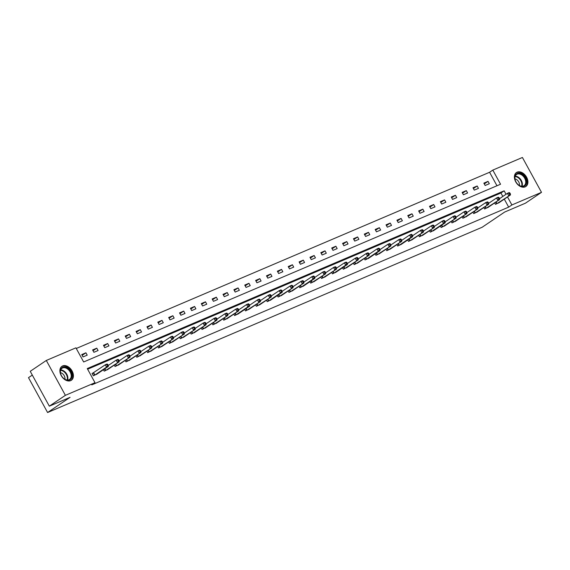 <?xml version="1.0" encoding="UTF-8"?>
<svg xmlns="http://www.w3.org/2000/svg" width="570" height="570" viewBox="0 0 570 570"><rect width="100%" height="100%" fill="white"/><g stroke="black" fill="none" stroke-linecap="round" stroke-linejoin="round"><path stroke-width="0.85" d="M525.184 186.86A8.415 5.85 -124 0 1 516.007 182.315A8.415 5.85 -124 0 1 516.449 172.532A8.415 5.85 -124 0 1 517.132 172.161A8.415 5.85 -124 0 1 526.309 176.707A8.415 5.85 -124 0 1 525.868 186.483A8.415 5.85 -124 0 1 525.184 186.86M70.673 380.632A8.415 5.85 -124 0 1 61.496 376.086A8.415 5.85 -124 0 1 61.938 366.31A8.415 5.85 -124 0 1 62.622 365.933A8.415 5.85 -124 0 1 71.799 370.486A8.415 5.85 -124 0 1 71.364 380.261A8.415 5.85 -124 0 1 70.673 380.632M32.305 375.096L28.5 377.661L47.588 412.523L482.17 227.245L504.671 212.047L525.433 203.191L541.5 192.339L511.889 204.958L507.5 196.942M47.588 412.523L70.082 397.326L49.326 406.175L30.238 371.312L46.305 360.461L75.917 347.835L83.655 361.971L500.546 184.231L492.808 170.095L522.412 157.477L541.5 192.339M496.976 185.756L489.587 172.268L76.273 348.484M489.587 172.268L492.808 170.095M83.028 356.934L87.203 355.153L85.913 352.794L81.738 354.583L83.028 356.934M93.893 352.303L98.076 350.522L96.786 348.163L92.604 349.944L93.893 352.303M104.759 347.671L108.941 345.883L107.652 343.532L103.469 345.313L104.759 347.671M115.632 343.033L119.807 341.252L118.517 338.901L114.342 340.682L115.632 343.033M126.497 338.402L130.68 336.621L129.39 334.262L125.208 336.043L126.497 338.402M137.363 333.771L141.545 331.982L140.256 329.631L136.073 331.412L137.363 333.771M148.236 329.132L152.411 327.351L151.121 325L146.946 326.781L148.236 329.132M159.101 324.501L163.284 322.72L161.994 320.361L157.812 322.143L159.101 324.501M169.967 319.87L174.149 318.089L172.86 315.73L168.677 317.511L169.967 319.87M180.84 315.231L185.015 313.45L183.725 311.099L179.55 312.88L180.84 315.231M191.705 310.6L195.888 308.819L194.598 306.461L190.416 308.242L191.705 310.6M202.578 305.969L206.753 304.188L205.464 301.829L201.288 303.611L202.578 305.969M213.444 301.331L217.626 299.549L216.336 297.198L212.154 298.979L213.444 301.331M224.309 296.699L228.492 294.918L227.202 292.56L223.02 294.341L224.309 296.699M235.182 292.068L239.357 290.287L238.068 287.928L233.892 289.71L235.182 292.068M246.048 287.43L250.23 285.648L248.94 283.297L244.758 285.078L246.048 287.43M256.913 282.798L261.096 281.017L259.806 278.659L255.624 280.44L256.913 282.798M267.786 278.167L271.961 276.386L270.672 274.028L266.496 275.809L267.786 278.167M278.652 273.529L282.834 271.748L281.544 269.396L277.362 271.178L278.652 273.529M289.517 268.897L293.7 267.116L292.41 264.758L288.228 266.546L289.517 268.897M300.39 264.266L304.565 262.485L303.276 260.127L299.1 261.908L300.39 264.266M311.256 259.628L315.438 257.847L314.148 255.495L309.966 257.277L311.256 259.628M322.121 254.997L326.304 253.215L325.014 250.857L320.832 252.645L322.121 254.997M332.994 250.365L337.169 248.584L335.88 246.226L331.704 248.007L332.994 250.365M343.86 245.734L348.042 243.946L346.752 241.594L342.57 243.376L343.86 245.734M354.725 241.096L358.908 239.315L357.618 236.956L353.436 238.744L354.725 241.096M365.598 236.465L369.773 234.683L368.484 232.325L364.308 234.106L365.598 236.465M376.464 231.833L380.646 230.045L379.356 227.694L375.174 229.475L376.464 231.833M387.329 227.195L391.512 225.414L390.222 223.062L386.04 224.844L387.329 227.195M398.202 222.564L402.377 220.782L401.088 218.424L396.912 220.205L398.202 222.564M409.068 217.932L413.25 216.144L411.96 213.793L407.778 215.574L409.068 217.932M419.933 213.294L424.116 211.513L422.826 209.162L418.644 210.943L419.933 213.294M430.806 208.663L434.988 206.882L433.699 204.523L429.516 206.304L430.806 208.663M441.672 204.032L445.854 202.25L444.564 199.892L440.382 201.673L441.672 204.032M452.544 199.393L456.72 197.612L455.43 195.261L451.255 197.042L452.544 199.393M463.41 194.762L467.592 192.981L466.303 190.622L462.12 192.404L463.41 194.762M474.276 190.131L478.458 188.349L477.168 185.991L472.986 187.772L474.276 190.131M485.148 185.492L489.324 183.711L488.034 181.36L483.859 183.141L485.148 185.492M506.039 194.27L504.151 190.829L87.267 368.562L95.005 382.698L91.791 384.871L508.675 207.131L504.286 199.115M502.826 196.443L500.937 192.995L87.616 369.21M93.181 372.944L92.055 373.421L93.345 375.78L97.399 373.778M103.427 369.709L104.21 371.148L108.272 369.146M114.292 365.078L115.076 366.51L119.137 364.508M125.158 360.44L125.949 361.879L130.003 359.877M136.03 355.808L136.814 357.248L140.876 355.245M146.896 351.177L147.68 352.616L151.741 350.607M157.762 346.539L158.553 347.978L162.607 345.976M168.635 341.907L169.418 343.347L173.48 341.344M179.5 337.276L180.291 338.715L184.345 336.706M190.366 332.638L191.157 334.077L195.211 332.075M201.239 328.007L202.022 329.446L206.084 327.444M212.104 323.375L212.895 324.815L216.949 322.805M222.97 318.737L223.761 320.176L227.822 318.174M233.843 314.106L234.626 315.545L238.688 313.543M244.708 309.474L245.499 310.914L249.553 308.904M255.574 304.836L256.365 306.275L260.426 304.273M266.447 300.205L267.23 301.644L271.291 299.642M277.312 295.573L278.103 297.013L282.157 295.004M288.178 290.935L288.969 292.374L293.03 290.372M299.051 286.304L299.834 287.743L303.895 285.741M309.916 281.673L310.707 283.112L314.761 281.103M320.782 277.034L321.573 278.474L325.634 276.471M331.655 272.403L332.438 273.842L336.5 271.84M342.52 267.772L343.311 269.211L347.365 267.202M353.393 263.133L354.177 264.573L358.238 262.57M364.259 258.502L365.042 259.941L369.103 257.939M375.124 253.871L375.915 255.31L379.969 253.308M385.997 249.24L386.781 250.672L390.842 248.67M396.863 244.601L397.646 246.041L401.707 244.038M407.728 239.97L408.519 241.409L412.573 239.407M418.601 235.339L419.385 236.778L423.446 234.769M429.466 230.7L430.257 232.14L434.311 230.138M440.332 226.069L441.123 227.508L445.184 225.506M451.205 221.438L451.989 222.877L456.05 220.868M462.07 216.799L462.861 218.239L466.916 216.237M472.936 212.168L473.727 213.608L477.788 211.605M483.809 207.537L484.593 208.976L488.654 206.967M494.675 202.899L495.465 204.338L499.52 202.336M49.326 406.175L65.393 395.324L46.305 360.461M508.675 207.131L511.889 204.958M95.005 382.698L65.393 395.324M500.937 192.995L504.151 190.829M82.151 355.338L85.913 352.794M93.017 350.707L96.786 348.163M103.89 346.076L107.652 343.532M114.755 341.437L118.517 338.901M125.628 336.806L129.39 334.262M136.494 332.175L140.256 329.631M147.359 327.536L151.121 325M158.232 322.905L161.994 320.361M169.098 318.274L172.86 315.73M179.963 313.635L183.725 311.099M190.836 309.004L194.598 306.461M201.702 304.373L205.464 301.829M212.567 299.742L216.336 297.198M223.44 295.103L227.202 292.56M234.306 290.472L238.068 287.928M245.171 285.841L248.94 283.297M256.044 281.202L259.806 278.659M266.91 276.571L270.672 274.028M277.775 271.94L281.544 269.396M288.648 267.302L292.41 264.758M299.514 262.67L303.276 260.127M310.379 258.039L314.148 255.495M321.252 253.401L325.014 250.857M332.118 248.769L335.88 246.226M342.983 244.138L346.752 241.594M353.856 239.5L357.618 236.956M364.722 234.869L368.484 232.325M375.594 230.237L379.356 227.694M386.46 225.599L390.222 223.062M397.326 220.968L401.088 218.424M408.198 216.336L411.96 213.793M419.064 211.698L422.826 209.162M429.93 207.067L433.699 204.523M440.802 202.436L444.564 199.892M451.668 197.797L455.43 195.261M462.534 193.166L466.303 190.622M473.406 188.535L477.168 185.991M484.272 183.903L488.034 181.36M94.47 375.302L106.597 367.13L108.336 366.389L96.394 374.476M92.133 373.571L105.308 364.779L107.046 364.031L107.744 364.401L107.053 364.693L107.566 365.634L108.264 365.341L107.744 364.401M107.566 365.634L106.597 367.13L105.308 364.779L107.053 364.693M108.336 366.389L108.264 365.341M68.464 368.719A7.282 5.066 -124 0 1 71.499 378.138A7.282 5.066 -124 0 1 63.804 378.551A7.282 5.066 -124 0 1 63.113 377.91A7.282 5.066 -124 0 1 61.04 374.839A7.282 5.066 -124 0 1 61.788 367.8A7.282 5.066 -124 0 1 68.464 368.719M63.063 377.86A6.747 4.688 56 0 0 63.655 378.402A6.747 4.688 56 0 0 69.59 379.442A6.747 4.688 56 0 0 67.973 369.296A6.747 4.688 56 0 0 62.037 368.263A6.747 4.688 56 0 0 61.068 374.903M60.449 372.68A4.802 3.342 -124 0 1 62.657 373.778A4.802 3.342 -124 0 1 64.902 379.264M70.815 380.56L70.78 380.589A8.365 5.814 56 0 0 70.815 380.56A8.365 5.814 56 0 0 68.813 367.985A8.365 5.814 56 0 0 61.453 366.702A8.365 5.814 56 0 0 61.418 366.724L61.453 366.702M524.129 186.219A7.282 5.066 -124 0 1 517.624 184.131A7.282 5.066 -124 0 1 515.551 181.061A7.282 5.066 -124 0 1 517.161 173.494A7.282 5.066 -124 0 1 525.348 177.854A7.282 5.066 -124 0 1 524.129 186.219M517.574 184.082A6.747 4.688 56 0 0 523.545 185.963A6.747 4.688 56 0 0 524.101 185.663A6.747 4.688 56 0 0 524.45 177.826A6.747 4.688 56 0 0 517.097 174.185A6.747 4.688 56 0 0 516.548 174.484A6.747 4.688 56 0 0 515.579 181.132M525.326 186.789L525.291 186.81A8.365 5.814 56 0 0 525.326 186.789A8.365 5.814 56 0 0 525.761 177.071A8.365 5.814 56 0 0 516.648 172.553A8.365 5.814 56 0 0 515.964 172.924A8.365 5.814 56 0 0 515.928 172.952L515.964 172.924M514.959 178.902A4.802 3.342 -124 0 1 519.405 185.485M105.336 370.664L119.201 361.758L107.26 369.845M108.272 365.477L116.173 360.14L117.912 359.399L118.617 359.763L117.919 360.062L118.432 361.002L119.13 360.703L118.617 359.763M118.432 361.002L117.463 362.499L116.173 360.14L117.919 360.062M119.201 361.758L119.13 360.703M116.209 366.033L130.074 357.119L118.133 365.213M119.144 360.846L127.039 355.509L128.784 354.768L129.483 355.131L128.784 355.431L129.304 356.371L129.996 356.072L129.483 355.131M129.304 356.371L128.328 357.867L127.039 355.509L128.784 355.431M130.074 357.119L129.996 356.072M127.074 361.401L140.94 352.488L128.998 360.582M130.01 356.214L137.912 350.878L139.65 350.13L140.348 350.5L139.657 350.792L140.17 351.74L140.868 351.441L140.348 350.5M140.17 351.74L139.201 353.229L137.912 350.878L139.657 350.792M140.94 352.488L140.868 351.441M137.94 356.763L151.812 347.857L139.871 355.944M140.876 351.576L148.777 346.239L150.523 345.498L151.221 345.862L150.523 346.161L151.036 347.102L151.734 346.809L151.221 345.862M151.036 347.102L150.067 348.598L148.777 346.239L150.523 346.161M151.812 347.857L151.734 346.809M148.813 352.132L162.678 343.218L150.737 351.312M151.748 346.945L159.643 341.608L161.388 340.867L162.087 341.231L161.388 341.53L161.909 342.47L162.607 342.171L162.087 341.231M161.909 342.47L160.932 343.966L159.643 341.608L161.388 341.53M162.678 343.218L162.607 342.171M159.678 347.501L173.544 338.587L161.602 346.681M162.614 342.314L170.516 336.977L172.254 336.229L172.952 336.599L172.261 336.891L172.774 337.839L173.472 337.54L172.952 336.599M172.774 337.839L171.805 339.328L170.516 336.977L172.261 336.891M173.544 338.587L173.472 337.54M170.544 342.862L184.416 333.956L172.475 342.043M173.48 337.675L181.381 332.339L183.127 331.597L183.825 331.961L183.127 332.26L183.64 333.201L184.338 332.909L183.825 331.961M183.64 333.201L182.671 334.697L181.381 332.339L183.127 332.26M184.416 333.956L184.338 332.909M181.417 338.231L195.282 329.317L183.34 337.411M184.352 333.044L192.247 327.707L193.992 326.966L194.691 327.33L193.992 327.629L194.513 328.569L195.211 328.27L194.691 327.33M194.513 328.569L193.536 330.066L192.247 327.707L193.992 327.629M195.282 329.317L195.211 328.27M192.282 333.6L206.148 324.686L194.206 332.78M195.218 328.413L203.119 323.076L204.858 322.328L205.563 322.698L204.865 322.99L205.378 323.938L206.076 323.639L205.563 322.698M205.378 323.938L204.409 325.427L203.119 323.076L204.865 322.99M206.148 324.686L206.076 323.639M203.148 328.961L217.02 320.055L205.079 328.142M206.084 323.781L213.985 318.438L215.731 317.697L216.429 318.06L215.731 318.359L216.244 319.3L216.942 319.008L216.429 318.06M216.244 319.3L215.275 320.796L213.985 318.438L215.731 318.359M217.02 320.055L216.942 319.008M214.021 324.33L227.886 315.417L215.945 323.511M216.956 319.143L224.858 313.806L226.596 313.065L227.295 313.429L226.596 313.728L227.117 314.668L227.815 314.369L227.295 313.429M227.117 314.668L226.147 316.165L224.858 313.806L226.596 313.728M227.886 315.417L227.815 314.369M224.886 319.699L238.752 310.785L226.81 318.879M227.822 314.512L235.724 309.175L237.462 308.427L238.167 308.798L237.469 309.09L237.982 310.037L238.68 309.738L238.167 308.798M237.982 310.037L237.013 311.526L235.724 309.175L237.469 309.09M238.752 310.785L238.68 309.738M235.759 315.06L247.879 306.895L249.624 306.154L237.683 314.241M238.688 309.881L246.589 304.537L248.335 303.796L249.033 304.159L248.335 304.458L248.855 305.399L249.546 305.107L249.033 304.159M248.855 305.399L247.879 306.895L246.589 304.537L248.335 304.458M249.624 306.154L249.546 305.107M246.625 310.429L260.49 301.516L248.548 309.61M249.56 305.242L257.462 299.906L259.2 299.165L259.899 299.528L259.2 299.827L259.721 300.768L260.419 300.468L259.899 299.528M259.721 300.768L258.752 302.264L257.462 299.906L259.2 299.827M260.49 301.516L260.419 300.468M257.49 305.798L271.356 296.885L259.414 304.978M260.426 300.611L268.328 295.274L270.066 294.533L270.771 294.897L270.073 295.189L270.586 296.136L271.284 295.837L270.771 294.897M270.586 296.136L269.617 297.626L268.328 295.274L270.073 295.189M271.356 296.885L271.284 295.837M268.363 301.167L280.483 292.994L282.228 292.253L270.287 300.34M271.291 295.98L279.193 290.636L280.939 289.895L281.637 290.258L280.939 290.558L281.459 291.498L282.15 291.206L281.637 290.258M281.459 291.498L280.483 292.994L279.193 290.636L280.939 290.558M282.228 292.253L282.15 291.206M279.229 296.528L293.094 287.615L281.153 295.709M282.164 291.341L290.066 286.005L291.804 285.264L292.503 285.627L291.812 285.926L292.325 286.867L293.023 286.567L292.503 285.627M292.325 286.867L291.356 288.363L290.066 286.005L291.812 285.926M293.094 287.615L293.023 286.567M290.094 291.897L303.96 282.984L292.018 291.078M293.03 286.71L300.932 281.373L302.67 280.632L303.375 280.996L302.677 281.288L303.19 282.236L303.888 281.936L303.375 280.996M303.19 282.236L302.221 283.725L300.932 281.373L302.677 281.288M303.96 282.984L303.888 281.936M300.967 287.266L313.087 279.093L314.832 278.352L302.891 286.439M303.895 282.079L311.797 276.735L313.543 275.994L314.241 276.357L313.543 276.657L314.063 277.597L314.754 277.305L314.241 276.357M314.063 277.597L313.087 279.093L311.797 276.735L313.543 276.657M314.832 278.352L314.754 277.305M311.833 282.627L325.698 273.721L313.757 281.808M314.768 277.44L322.67 272.104L324.408 271.363L325.107 271.726L324.416 272.025L324.929 272.966L325.627 272.667L325.107 271.726M324.929 272.966L323.959 274.462L322.67 272.104L324.416 272.025M325.698 273.721L325.627 272.667M322.698 277.996L336.564 269.083L324.622 277.177M325.634 272.809L333.536 267.472L335.274 266.732L335.979 267.095L335.281 267.394L335.794 268.335L336.492 268.035L335.979 267.095M335.794 268.335L334.825 269.824L333.536 267.472L335.281 267.394M336.564 269.083L336.492 268.035M333.571 273.365L345.691 265.192L347.436 264.452L335.495 272.538M336.5 268.178L344.401 262.841L346.147 262.093L346.845 262.464L346.147 262.756L346.667 263.696L347.358 263.404L346.845 262.464M346.667 263.696L345.691 265.192L344.401 262.841L346.147 262.756M347.436 264.452L347.358 263.404M344.437 268.727L358.302 259.82L346.361 267.907M347.372 263.54L355.274 258.203L357.012 257.462L357.711 257.825L357.019 258.125L357.533 259.065L358.231 258.766L357.711 257.825M357.533 259.065L356.564 260.561L355.274 258.203L357.019 258.125M358.302 259.82L358.231 258.766M355.302 264.095L369.168 255.182L357.226 263.276M358.238 258.908L366.139 253.572L367.878 252.831L368.583 253.194L367.885 253.493L368.398 254.434L369.096 254.135L368.583 253.194M368.398 254.434L367.429 255.923L366.139 253.572L367.885 253.493M369.168 255.182L369.096 254.135M366.175 259.464L378.295 251.292L380.04 250.551L368.099 258.637M369.111 254.277L377.005 248.94L378.751 248.192L379.449 248.563L378.751 248.855L379.271 249.795L379.962 249.503L379.449 248.563M379.271 249.795L378.295 251.292L377.005 248.94L378.751 248.855M380.04 250.551L379.962 249.503M377.041 254.826L390.906 245.919L378.964 254.006M379.976 249.639L387.878 244.302L389.616 243.561L390.315 243.924L389.624 244.224L390.136 245.164L390.835 244.865L390.315 243.924M390.136 245.164L389.168 246.66L387.878 244.302L389.624 244.224M390.906 245.919L390.835 244.865M387.906 250.194L401.779 241.281L389.837 249.375M390.842 245.007L398.743 239.671L400.489 238.93L401.187 239.293L400.489 239.592L401.002 240.533L401.7 240.234L401.187 239.293M401.002 240.533L400.033 242.029L398.743 239.671L400.489 239.592M401.779 241.281L401.7 240.234M398.779 245.563L410.899 237.391L412.644 236.65L400.703 244.744M401.715 240.376L409.609 235.04L411.355 234.291L412.053 234.662L411.355 234.954L411.875 235.902L412.573 235.602L412.053 234.662M411.875 235.902L410.899 237.391L409.609 235.04L411.355 234.954M412.644 236.65L412.573 235.602M409.645 240.925L423.51 232.018L411.569 240.105M412.58 235.738L420.482 230.401L422.22 229.66L422.919 230.023L422.228 230.323L422.741 231.263L423.439 230.971L422.919 230.023M422.741 231.263L421.772 232.76L420.482 230.401L422.228 230.323M423.51 232.018L423.439 230.971M420.51 236.293L434.383 227.38L422.441 235.474M423.446 231.107L431.348 225.77L433.093 225.029L433.791 225.392L433.093 225.691L433.606 226.632L434.304 226.333L433.791 225.392M433.606 226.632L432.637 228.128L431.348 225.77L433.093 225.691M434.383 227.38L434.304 226.333M431.383 231.662L443.503 223.49L445.248 222.749L433.307 230.843M434.319 226.475L442.213 221.139L443.959 220.391L444.657 220.761L443.959 221.053L444.479 222.001L445.177 221.702L444.657 220.761M444.479 222.001L443.503 223.49L442.213 221.139L443.959 221.053M445.248 222.749L445.177 221.702M442.249 227.024L456.114 218.118L444.173 226.205M445.184 221.837L453.086 216.5L454.824 215.759L455.53 216.123L454.832 216.422L455.345 217.362L456.043 217.07L455.53 216.123M455.345 217.362L454.376 218.859L453.086 216.5L454.832 216.422M456.114 218.118L456.043 217.07M453.114 222.393L466.987 213.479L455.045 221.573M456.05 217.206L463.952 211.869L465.697 211.128L466.395 211.491L465.697 211.791L466.21 212.731L466.908 212.432L466.395 211.491M466.21 212.731L465.241 214.227L463.952 211.869L465.697 211.791M466.987 213.479L466.908 212.432M463.987 217.761L477.852 208.848L465.911 216.942M466.923 212.574L474.824 207.238L476.563 206.49L477.261 206.86L476.563 207.152L477.083 208.1L477.781 207.801L477.261 206.86M477.083 208.1L476.114 209.589L474.824 207.238L476.563 207.152M477.852 208.848L477.781 207.801M474.853 213.123L488.718 204.217L476.776 212.304M477.788 207.943L485.69 202.599L487.428 201.858L488.134 202.222L487.435 202.521L487.949 203.462L488.647 203.169L488.134 202.222M487.949 203.462L486.98 204.958L485.69 202.599L487.435 202.521M488.718 204.217L488.647 203.169M485.726 208.492L499.591 199.578L487.649 207.672M488.654 203.305L496.555 197.968L498.301 197.227L498.999 197.59L498.301 197.89L498.821 198.83L499.512 198.531L498.999 197.59M498.821 198.83L497.845 200.327L496.555 197.968L498.301 197.89M499.591 199.578L499.512 198.531M496.591 203.861L510.456 194.947L498.515 203.041M499.527 198.673L507.428 193.337L509.167 192.589L509.865 192.959L509.167 193.251L509.687 194.199L510.385 193.9L509.865 192.959M509.687 194.199L508.718 195.688L507.428 193.337L509.167 193.251M510.456 194.947L510.385 193.9M94.606 375.217L93.316 372.866M94.898 375.031L93.608 372.68M60.733 369.937A6.747 4.688 -124 0 1 64.624 371.562A6.747 4.688 -124 0 1 67.545 380.026M67.103 379.998A6.527 4.539 56 0 0 64.232 371.925A6.527 4.539 56 0 0 60.591 370.357M515.237 176.159A6.747 4.688 -124 0 1 520.859 179.714A6.747 4.688 -124 0 1 522.056 186.248M521.614 186.219A6.527 4.539 56 0 0 520.41 180.013A6.527 4.539 56 0 0 515.102 176.579M105.471 370.586L104.566 368.933M105.764 370.4L104.852 368.74M116.344 365.954L115.439 364.301M116.629 365.769L115.724 364.109M127.21 361.316L126.305 359.663M127.502 361.138L126.59 359.471M138.075 356.685L137.178 355.032M138.368 356.499L137.463 354.839M148.948 352.053L148.043 350.4M149.233 351.868L148.328 350.208M159.814 347.415L158.909 345.769M160.106 347.237L159.194 345.57M170.679 342.784L169.782 341.131M170.972 342.599L170.067 340.938M181.552 338.153L180.647 336.5M181.844 337.967L180.932 336.307M192.418 333.514L191.513 331.868M192.71 333.336L191.798 331.676M203.283 328.883L202.386 327.23M203.576 328.698L202.671 327.038M214.156 324.252L213.251 322.599M214.448 324.066L213.536 322.406M225.022 319.613L224.117 317.967M225.314 319.435L224.402 317.775M235.894 314.982L234.99 313.329M236.18 314.797L235.275 313.137M246.76 310.351L245.855 308.698M247.052 310.166L246.14 308.505M257.626 305.712L256.721 304.067M257.918 305.534L257.006 303.874M268.498 301.081L267.594 299.428M268.784 300.896L267.879 299.236M279.364 296.45L278.459 294.797M279.656 296.265L278.744 294.605M290.23 291.812L289.325 290.166M290.522 291.633L289.61 289.973M301.103 287.18L300.198 285.527M301.387 286.995L300.483 285.335M311.968 282.549L311.063 280.896M312.26 282.364L311.348 280.704M322.834 277.918L321.929 276.265M323.126 277.733L322.214 276.072M333.707 273.279L332.802 271.626M333.992 273.094L333.087 271.434M344.572 268.648L343.667 266.995M344.864 268.463L343.952 266.803M355.438 264.017L354.533 262.364M355.73 263.832L354.825 262.171M366.31 259.379L365.406 257.726M366.596 259.193L365.691 257.533M377.176 254.747L376.271 253.094M377.468 254.562L376.556 252.902M388.042 250.116L387.144 248.463M388.334 249.931L387.429 248.271M398.915 245.478L398.01 243.825M399.207 245.299L398.295 243.632M409.78 240.846L408.875 239.193M410.072 240.661L409.16 239.001M420.646 236.215L419.748 234.562M420.938 236.03L420.033 234.37M431.519 231.577L430.614 229.931M431.811 231.399L430.899 229.731M442.384 226.945L441.479 225.292M442.676 226.76L441.764 225.1M453.257 222.314L452.352 220.661M453.542 222.129L452.637 220.469M464.123 217.676L463.218 216.03M464.415 217.498L463.503 215.838M474.988 213.045L474.083 211.392M475.28 212.859L474.368 211.199M485.861 208.413L484.956 206.76M486.146 208.228L485.241 206.568M496.726 203.775L495.822 202.129M497.019 203.597L496.107 201.937"/></g></svg>
